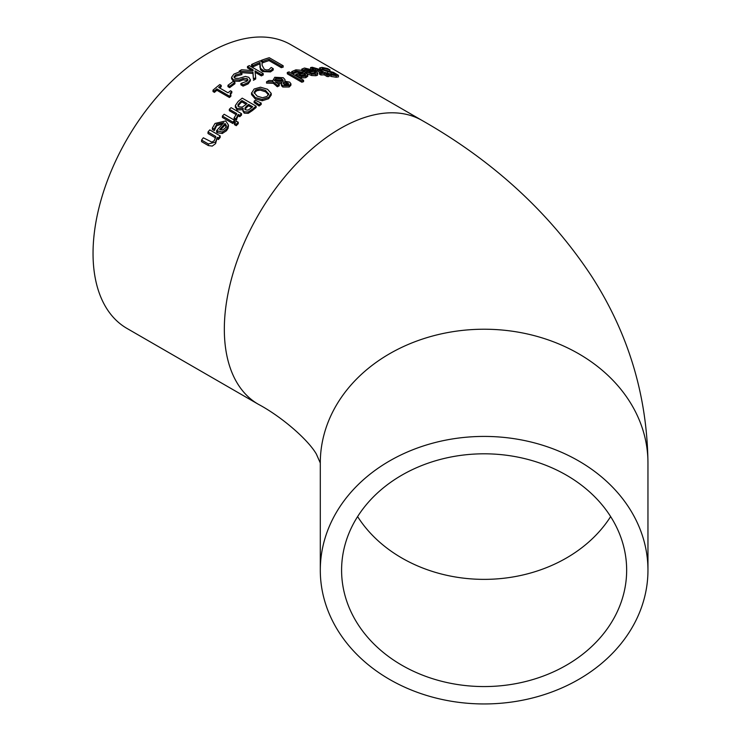 <?xml version="1.0" encoding="UTF-8"?>
<svg xmlns="http://www.w3.org/2000/svg" width="741" height="741" viewBox="0 0 741 741"><rect width="100%" height="100%" fill="white"/><g stroke="black" fill="none" stroke-linecap="round" stroke-linejoin="round"><path stroke-width="1.11" d="M213.01 90.161L214.436 90.986A165.465 95.533 -60 0 1 216.9 88.892L229.423 96.117A165.465 95.533 -60 0 1 230.868 94.922L230.099 93.412L231.803 91.495L230.534 90.754A165.465 95.533 120 0 0 228.006 92.782L218.688 87.41A165.465 95.533 -60 0 1 221.216 85.382L219.799 84.557A165.465 95.533 120 0 0 213.01 90.161L213.01 91.541L214.436 92.366L214.436 90.986M231.803 91.495L231.803 92.857L230.294 94.394M230.868 94.922L230.868 96.293A163.826 94.589 120 0 0 229.423 97.488L216.9 90.263A163.826 94.589 120 0 0 214.436 92.366M221.216 85.382L221.216 86.743A163.826 94.589 120 0 0 219.669 87.975M229.423 96.117L229.423 97.488M216.9 88.892L216.9 90.263M301.772 69.145L303.69 70.256A165.465 95.533 -60 0 1 303.791 70.238L306.014 68.913L313.202 70.636A165.465 95.533 120 0 0 305.977 71.72L311.665 74.119L315.842 74.304L317.833 73.155L315.101 70.543L304.458 68.033L301.772 69.145L301.772 70.525M317.833 73.155L317.454 75.239L315.842 75.73L311.665 75.536L306.931 73.683M311.665 74.119L311.665 75.536M305.977 71.72L305.977 72.581M303.69 70.256L303.69 71.293M303.791 70.238L303.791 71.34M304.329 69.524L303.791 71.645M310.729 70.941L307.024 70.275L304.329 70.951M314.536 71.414L315.768 72.711L314.508 73.452L311.72 73.294L309.034 72.183A165.465 95.533 -60 0 1 314.536 71.414L314.536 72.859A163.826 94.589 120 0 0 311.47 73.229M315.175 73.313L314.536 72.859M319.64 67.913L321.335 69.589L335.154 73.794L335.969 74.526L335.071 74.795L329.078 73.683A165.465 95.533 120 0 0 328.948 73.683L331.153 74.961L336.192 75.693L338.424 75.304L333.478 72.377L322.965 69.478L322.048 68.626L323.743 68.339L329.838 69.904A165.465 95.533 -60 0 1 329.967 69.923L327.652 68.58L322.011 67.403L319.64 67.913L319.64 69.487L319.64 68.033M331.153 74.961L331.153 76.471L328.948 75.193L328.948 73.683M338.424 75.304L338.424 76.888L336.192 77.24L331.153 76.471M333.793 74.693L326.661 73.053M324.502 72.479L318.704 69.145L312.267 67.274L310.609 67.57L312.183 68.478A165.465 95.533 -60 0 1 312.285 68.468L315.481 68.487L322.724 72.516A165.465 95.533 120 0 0 319.491 72.701L320.946 73.535A165.465 95.533 -60 0 1 324.178 73.359L327.179 75.091A165.465 95.533 -60 0 1 328.939 75.045L325.938 73.322A165.465 95.533 -60 0 1 327.124 73.313L325.67 72.479A165.465 95.533 120 0 0 324.484 72.479M329.838 71.488L323.743 69.886L323.743 68.339M329.838 69.904L329.838 71.358M329.967 69.923L329.967 71.386M293.732 72.711L295.946 70.997L303.134 72.312A165.465 95.533 120 0 0 295.918 74.23L301.606 76.499L305.783 76.332L307.774 74.795L305.042 72.007L300.846 70.247L295.9 69.83L291.713 71.636L291.713 73.007L293.631 74.109L293.631 72.738A165.465 95.533 -60 0 1 293.732 72.711L293.732 74.081A163.826 94.589 120 0 0 293.631 74.109M307.774 74.795L307.774 76.203L305.783 77.722L301.606 77.87L295.918 75.601L295.918 74.23M301.606 76.499L301.606 77.87M291.713 71.636L293.631 72.738M294.27 71.849L293.732 74.081M301.152 72.785L296.937 72.201L294.27 73.229M304.477 73.09L305.709 74.489L304.449 75.48L301.661 75.536L298.966 74.498A165.465 95.533 -60 0 1 304.477 73.09L304.477 74.489A163.826 94.589 120 0 0 300.911 75.35M305.709 75.888L304.477 74.489M319.491 72.701L319.491 74.156L320.946 74.998L320.946 73.535M320.371 72.637L315.481 69.969L313.36 69.654L313.36 68.181M315.481 68.487L315.481 69.969M312.285 68.468L312.285 69.172M312.183 68.478L312.183 69.135M310.609 67.57L310.609 68.598M324.178 73.359L324.178 74.841A163.826 94.589 120 0 0 320.946 74.998M327.179 75.091L327.179 76.564L324.178 74.841M328.939 75.045L328.939 76.545A163.826 94.589 120 0 0 327.179 76.564M327.124 73.313L327.124 73.998M287.313 72.47L301.828 80.862L301.828 82.223L287.313 73.841L287.313 72.47A165.465 95.533 120 0 1 289.064 71.886L303.588 80.269L303.588 81.64A163.826 94.589 120 0 0 301.828 82.223M301.828 80.862A165.465 95.533 -60 0 1 303.588 80.269M284.461 84.687L283.312 83.668L283.581 82.353L286.322 82.427L288.86 84.011L288.11 84.946L284.461 84.687M283.312 83.668L283.581 82.353L283.442 83.853M274.466 80.713L275.782 78.379L281.747 78.805L283.155 80.195L283.155 81.195L274.466 80.713L274.365 80.093M283.155 80.195L283.155 81.195L283.155 80.195M266.547 81.779L273.318 81.973L277.393 85.41A165.465 95.533 -60 0 1 279.218 84.455L275.383 82.047L282.034 82.381L281.46 84.326L282.812 85.697L289.212 85.65L290.935 83.835L289.675 82.14L284.711 81.167L284.952 79.537L283.219 77.712L274.772 77.268L272.836 80.649L268.937 80.482A165.465 95.533 120 0 0 266.547 81.779L266.547 83.112L273.318 83.316L273.318 81.973M281.376 83.798L281.46 85.669L281.376 83.798M285.026 81.343L284.952 79.537M272.734 81.177L272.836 80.649M286.322 82.427L286.322 83.77L283.581 83.696M288.481 84.733L286.322 83.77M283.155 81.538L281.747 80.148L275.782 79.722L274.559 80.723M290.935 83.835L290.935 85.178L289.212 86.993L282.812 87.03L281.46 85.669M281.376 83.687L277.56 83.483M279.218 84.455L279.218 85.799A163.826 94.589 120 0 0 277.393 86.743L273.318 83.316M277.393 85.41L277.393 86.743M255.228 97.525L262.258 99.414L262.258 100.757L255.228 98.877L251.542 94.57L251.523 92.884L255.228 97.525L255.228 98.877M262.258 99.414L268.622 97.386L271.215 93.394L267.52 89.263L260.508 87.197L254.135 89.022L251.542 93.227L251.542 94.57M271.215 93.394L271.225 95.052L268.622 98.729L262.258 100.757M268.659 94.515L268.659 93.607L267.01 96.469L262.49 97.747L257.155 96.126L254.061 92.449L255.719 89.948L260.248 88.772L265.593 90.458L268.705 94.07M268.659 94.95L265.593 91.801L260.248 90.115L256.701 90.745L254.163 93.134M250.921 108.205L248.04 110.131L245.873 109.909L244.863 108.205L246.531 106.13A165.465 95.533 -60 0 1 248.624 104.398L252.69 106.75A165.465 95.533 120 0 0 250.921 108.205M244.984 105.241L242.196 107.102L238.908 106.834L237.88 104.787L240.445 101.776A165.465 95.533 -60 0 1 241.946 100.544L247.086 103.508A165.465 95.533 120 0 0 244.984 105.241M235.351 105.491L237.055 108.584L243.187 108.325L243.002 110.381L244.206 111.752L248.216 111.965L252.431 109.168A165.465 95.533 -60 0 1 256.117 106.167L242.214 98.145A165.465 95.533 120 0 0 238.231 101.397L235.351 105.491L235.323 107.306M248.624 104.398L248.624 105.768A163.826 94.589 120 0 0 246.531 107.501L244.863 109.585M251.718 107.547L248.624 105.768M241.946 100.544L241.946 101.906A163.826 94.589 120 0 0 240.445 103.147L237.88 106.167M246.105 104.314L241.946 101.906M248.216 111.965L248.216 113.345L244.206 113.141L242.881 111.002L242.881 109.622M256.117 106.167L256.117 107.528A163.826 94.589 120 0 0 252.431 110.539L248.216 113.345M243.113 109.668L237.055 109.974L235.351 106.871M254.126 101.221L259.128 104.657L259.128 106.009L254.126 102.582L254.126 101.221A165.465 95.533 120 0 1 255.386 100.267L261.193 103.082L261.193 104.435A163.826 94.589 120 0 0 259.128 106.009M259.128 104.657A165.465 95.533 -60 0 1 261.193 103.082M222.402 116.041L232.831 122.061A165.465 95.533 -60 0 1 234.591 120.292L224.162 114.271A165.465 95.533 120 0 0 222.402 116.041L222.402 117.476L232.831 123.497L232.831 122.061M234.591 120.292L234.591 121.719A163.826 94.589 120 0 0 232.831 123.497M234.1 117.828L235.925 118.884L235.925 120.301L234.1 119.245L234.1 117.828A165.465 95.533 120 0 1 234.193 117.745L236.731 113.558L229.33 109.288L229.33 110.687L236.518 114.836M235.925 118.884L238.204 114.41L238.204 115.809L235.925 120.301M238.204 114.41L239.76 115.309L239.76 116.707L238.204 115.809M239.76 115.309A165.465 95.533 -60 0 1 241.52 113.679L241.52 115.077A163.826 94.589 120 0 0 239.76 116.707M241.52 113.679L231.081 107.658A165.465 95.533 120 0 0 229.33 109.288M225.107 128.35L222.319 130.073L219.632 129.536A165.465 95.533 -60 0 1 225.134 123.497L226.366 125.618L225.107 128.35M215.057 123.441L212.371 127.971L214.288 129.073A165.465 95.533 -60 0 1 214.39 128.953L216.613 124.303L223.801 122.728A165.465 95.533 120 0 0 216.576 130.722L222.263 132.009L226.44 129.295L228.432 125.007L225.699 120.931L215.057 123.441M225.134 123.497L225.134 124.951A163.826 94.589 120 0 0 220.586 129.944M226.366 127.072L225.134 124.951M222.856 123.738L216.613 125.775L214.39 130.453A163.826 94.589 120 0 0 214.288 130.573L212.371 129.462L212.371 127.971M214.927 126.961L214.927 128.452M214.39 128.953L214.39 130.453M214.288 129.073L214.288 130.573M216.576 130.722L216.576 132.222L217.53 132.778L222.263 133.5L222.263 132.009M228.376 125.738L228.08 128.267L226.44 130.768L222.263 133.5M234.443 123.191L236.268 124.247L236.268 125.674L234.443 124.627L234.443 123.191A165.465 95.533 120 0 1 236.435 121.191L238.259 122.237L238.259 123.664A163.826 94.589 120 0 0 236.268 125.674M236.268 124.247A165.465 95.533 -60 0 1 238.259 122.237M201.571 140.068L208.341 143.976L215.566 142.077L217.27 137.344L218.438 138.021A165.465 95.533 -60 0 1 220.188 135.918L209.759 129.897A165.465 95.533 120 0 0 207.999 131.991L215.798 136.492L214.353 140.54L211.945 142.142L203.33 137.798A165.465 95.533 120 0 0 201.571 140.068L201.571 141.651L208.341 145.56L212.241 146.097L215.566 143.634L217.27 137.344M207.999 131.991L207.999 133.519L215.575 137.891M220.188 135.918L220.188 137.428A163.826 94.589 120 0 0 218.438 139.54L217.27 138.873M218.438 138.021L218.438 139.54M262.851 61.364A165.465 95.533 -60 0 1 269.057 59.234L281.311 66.31A165.465 95.533 -60 0 1 283.164 65.754L269.261 57.724A165.465 95.533 120 0 0 261.202 60.41L262.851 61.364L262.851 62.726L262.119 62.3M261.202 60.41L261.202 61.429M269.057 59.234L269.057 60.605A163.826 94.589 120 0 0 262.851 62.726M281.311 66.31L281.311 67.681L269.057 60.605M283.164 65.754L283.164 67.135A163.826 94.589 120 0 0 281.311 67.681M251.57 64.504L253.181 65.44A165.465 95.533 -60 0 1 260.008 62.439L260.462 68.283L263.907 70.858L267.26 71.331L270.493 70.58L273.216 68.644L271.234 67.505A165.465 95.533 120 0 0 271.132 67.542L269.011 69.589L266.751 70.006L264.315 69.302L262.11 65.245L262.119 61.957L260.147 60.818A165.465 95.533 120 0 0 251.57 64.504L251.57 65.847L253.181 66.783L253.181 65.44M273.216 68.644L273.216 69.997L270.493 71.923L262.527 71.571L260.462 69.626L259.896 64.902M260.462 68.283L260.462 69.626M262.119 61.957L262.055 64.504M259.943 66.069L259.943 67.422M259.924 63.828A163.826 94.589 120 0 0 253.181 66.783M239.186 71.127L252.968 72.127L253.422 78.954A165.465 95.533 -60 0 1 255.673 77.648L254.987 70.867L261.378 74.554A165.465 95.533 -60 0 1 263.222 73.618L249.319 65.597A165.465 95.533 120 0 0 247.475 66.533L253.024 69.737L253.126 70.682L241.585 69.728A165.465 95.533 120 0 0 239.186 71.127L239.186 71.96M253.024 69.737L253.024 70.673M247.475 66.533L247.475 67.866L252.199 70.599M263.222 73.618L263.222 74.961A163.826 94.589 120 0 0 261.378 75.897L255.136 72.294M252.968 72.127L252.968 73.461L240.825 72.572M253.422 78.954L252.968 73.461M255.673 77.648L255.673 78.981A163.826 94.589 120 0 0 253.422 80.297M261.378 74.554L261.378 75.897M231.59 77.212L233.276 79.787L239.547 79.926L243.122 78.49L247.105 78.602L247.92 79.741L247.096 81.177L241.029 83.4A165.465 95.533 120 0 0 240.899 83.492L243.104 84.77L248.142 82.529L250.356 79.75L248.837 77.314L245.419 76.406L238.75 78.389L234.916 78.296L234.008 76.795L235.694 74.915L241.788 73.285A165.465 95.533 -60 0 1 241.918 73.202L239.602 71.858L233.952 74.081L231.59 77.212L231.581 78.685L233.276 81.13L239.547 81.269L243.122 79.833L247.716 80.454M243.104 84.77L243.104 86.113L240.899 84.835L240.899 83.492M250.365 79.482L250.365 80.815L248.142 83.872L243.104 86.113M241.788 73.285L241.788 74.619L235.694 76.258L234.184 77.657M241.918 73.202L241.918 74.535A163.826 94.589 120 0 0 241.788 74.619M227.969 85.298L229.664 86.28L229.664 87.633L227.969 86.66L227.969 85.298A165.465 95.533 120 0 1 233.23 81.445L234.925 82.418L234.925 83.761A163.826 94.589 120 0 0 229.664 87.633M229.664 86.28A165.465 95.533 -60 0 1 234.925 82.418M93.042 253.431A163.826 94.589 -60 0 1 164.558 88.559A163.826 94.589 -60 0 1 290.805 44.673L422.083 120.468A163.826 94.589 -60 0 0 258.257 215.057A163.826 94.589 -60 0 0 258.257 404.225L126.98 328.43A163.826 94.589 -60 0 1 93.042 253.431M626.654 570.181A142.531 116.374 0 0 1 484.123 686.564A142.531 116.374 0 0 1 341.592 570.181A142.531 116.374 0 0 1 484.123 453.807A142.531 116.374 0 0 1 626.654 570.181M484.123 436.421A163.826 133.769 180 0 0 320.297 570.181A163.826 133.769 180 0 0 484.123 703.95A163.826 133.769 180 0 0 647.958 570.181A163.826 133.769 180 0 0 484.123 436.421M315.842 74.304L315.842 75.73M306.931 72.275L306.931 73.331M306.014 68.913L306.014 70.349M336.192 75.693L336.192 77.24M335.154 73.794L335.154 74.795M331.181 72.349L331.181 73.896M327.596 71.71L327.596 73.239M321.335 69.589L321.335 70.654M305.783 76.332L305.783 77.722M296.872 74.776L296.872 76.156M295.946 70.997L295.946 72.386M317.759 69.654L317.759 71.127M287.943 82.992L287.943 84.335M275.782 78.379L275.782 79.722M281.747 78.805L281.747 80.148M282.812 85.697L282.812 87.03M289.212 85.65L289.212 86.993M276.495 84.891L276.495 86.225M268.622 97.386L268.622 98.729M265.593 90.458L265.593 91.801M246.531 106.13L246.531 107.501M240.445 101.776L240.445 103.147M252.431 109.168L252.431 110.539M244.206 111.752L244.206 113.141M237.055 108.584L237.055 109.974M236.694 118.227L236.694 119.644M216.613 124.303L216.613 125.775M217.53 131.277L217.53 132.778M226.44 129.295L226.44 130.768M215.566 142.077L215.566 143.634M208.341 143.976L208.341 145.56M270.493 70.58L270.493 71.923M262.527 70.228L262.527 71.571M248.142 82.529L248.142 83.872M247.105 78.602L247.105 79.935M243.122 78.49L243.122 79.833M239.547 79.926L239.547 81.269M233.276 79.787L233.276 81.13M231.59 77.472L231.59 78.555M235.694 74.915L235.694 76.258M610.64 516.588A142.531 116.374 0 0 1 484.123 579.369A142.531 116.374 0 0 1 357.607 516.588M647.958 570.181L647.958 462.995A163.826 133.769 180 0 0 484.123 329.226A163.826 133.769 180 0 0 320.297 462.995L320.297 570.181M228.432 125.007L228.432 126.461M647.958 462.995C647.18 395.657 628.433 333.459 591.707 276.412C549.887 212.945 493.349 160.964 422.083 120.468M258.257 404.225C281.358 416.498 307.904 439.413 316.37 454.076L320.297 462.995"/></g></svg>
